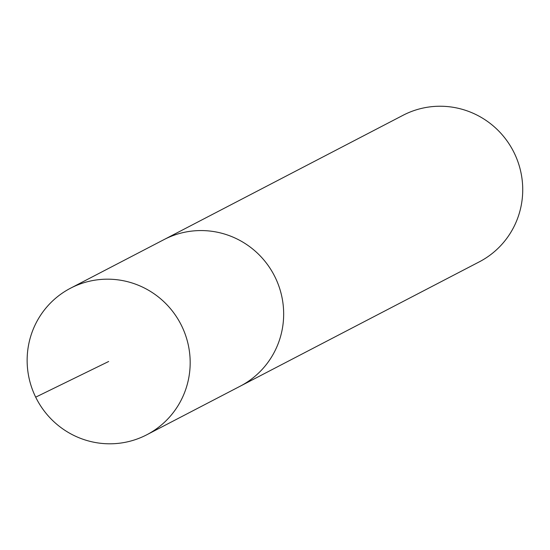 <?xml version="1.0" encoding="UTF-8"?>
<svg xmlns="http://www.w3.org/2000/svg" width="550" height="550" viewBox="0 0 550 550"><rect width="100%" height="100%" fill="white"/><g stroke="black" fill="none" stroke-linecap="round" stroke-linejoin="round"><path stroke-width="0.82" d="M479.353 261.821A82.603 81.221 -117.5 0 0 514.181 152.873A82.603 81.221 -117.5 0 0 403.074 115.273M275.117 277.2A82.603 81.221 -117.5 0 0 164.01 239.601A82.603 81.221 -117.5 0 1 275.117 277.2A82.603 81.221 -117.5 0 1 240.281 386.148A82.603 81.221 -117.5 0 0 275.117 277.2M181.631 325.82A82.603 81.221 -117.5 0 0 70.524 288.214A82.603 81.221 -117.5 0 0 36.609 398.991A82.603 81.221 -117.5 0 0 146.795 434.768A82.603 81.221 -117.5 0 0 181.631 325.82M108.659 361.494L35.688 397.162M403.102 115.259L70.544 288.207M479.325 261.834L146.774 434.782"/></g></svg>
